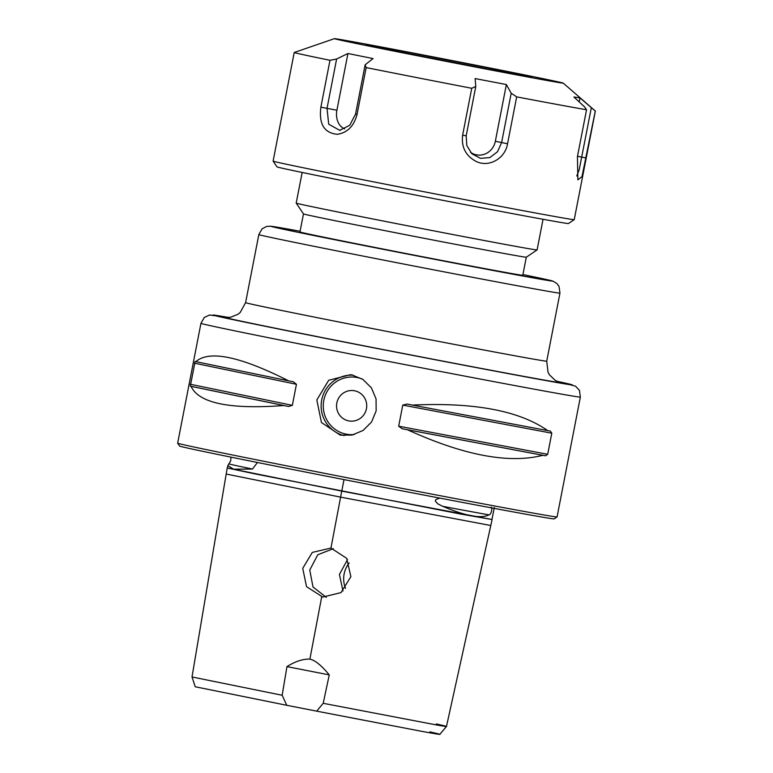 <?xml version="1.0" encoding="UTF-8"?>
<svg xmlns="http://www.w3.org/2000/svg" width="773" height="773" viewBox="0 0 773 773"><rect width="100%" height="100%" fill="white"/><g stroke="black" fill="none" stroke-linecap="round" stroke-linejoin="round"><path stroke-width="1.16" d="M516.673 96.876L511.204 93.233L501.609 142.59L497.512 151.74L489.869 157.586L480.468 158.349L471.878 153.779L466.795 145.546L466.187 135.816L475.781 86.46L471.743 88.277L462.631 135.159C461.201 147.092 465.733 155.875 476.236 161.499C489.299 167.78 505.281 158.262 507.552 143.759L516.673 96.876A153.373 1.266 11 0 0 586.543 109.756L577.431 156.639L577.875 179.848L581.982 176.669L595.287 111.051A153.373 1.266 11 0 0 595.345 111.032A153.373 1.266 11 0 0 595.326 111.012L563.256 83.126A116.568 0.966 -169 0 1 448.649 61.85A116.568 0.966 -169 0 1 334.429 38.65A116.568 0.966 -169 0 1 469.849 64.024A116.568 0.966 -169 0 1 563.256 83.126M470.399 152.184A16.871 15.904 102.3 0 0 495.338 141.275L506.363 84.547L511.204 93.233M366.16 67.58L365.146 64.777L355.551 114.133L349.715 125.274L339.705 130.328L328.699 124.182L327.027 108.375L336.622 59.019L329.984 60.284L320.872 107.176C318.747 124.057 324.254 133.101 337.405 134.299C347.415 132.685 353.957 126.076 357.049 114.472L366.16 67.589A153.373 1.266 11 0 0 471.743 88.277M336.622 59.019L347.927 53.501L336.902 110.23A16.871 12.832 -79.6 0 0 344.7 128.878M347.927 53.501L373.079 58.574L365.146 64.777M595.345 111.032L574.233 219.648A153.373 1.266 -169 0 1 574.223 219.658A153.373 1.266 -169 0 1 423.43 191.627A153.373 1.266 -169 0 1 273.111 161.122A153.373 1.266 -169 0 1 273.111 161.113L294.223 52.496A153.373 1.266 11 0 0 329.984 60.284M334.429 38.65L294.242 52.487A153.373 1.266 11 0 0 294.223 52.496M475.781 86.46L475.124 78.575L506.363 84.547M595.287 111.051L579.972 97.9L573.895 97.002L584.427 106.732L586.543 109.756M591.316 107.756L579.19 169.838L576.745 175.993M579.972 97.9L579.199 101.901M273.111 161.122L276.995 166.881A148.464 1.227 11 0 0 422.502 196.4A148.464 1.227 11 0 0 568.464 223.532L574.223 219.658M410.627 54.11A83.126 0.686 -169 0 1 463.587 64.333A83.126 0.686 -169 0 1 486.806 68.913M464.042 63.164A84.354 0.696 11 0 0 366.035 44.815A84.354 0.696 11 0 0 448.707 61.589A84.354 0.696 11 0 0 531.64 77A84.354 0.696 11 0 0 464.042 63.164M179.607 446.06A190.805 1.575 11 0 0 366.595 484.004A190.805 1.575 11 0 0 554.183 518.876L557.062 516.934A193.26 1.594 -169 0 1 553.845 516.586A193.26 1.594 -169 0 1 350.498 478.39A193.26 1.594 -169 0 1 177.664 443.18A193.26 1.594 -169 0 1 177.655 443.171L179.607 446.06M177.655 443.171L200.951 323.327A193.26 1.594 11 0 0 373.011 358.392A193.26 1.594 11 0 0 577.141 396.752A193.26 1.594 11 0 0 580.359 397.08L557.072 516.924A193.26 1.594 -169 0 1 557.062 516.934M340.255 435.131L321.442 422.522L316.824 399.96L328.709 380.258L350.613 374.673L351.957 374.905L362.914 379.437L371.398 387.862L376.065 398.897L376.151 410.888L371.581 421.961L363.117 430.445L352.101 435.064L340.255 435.131M293.363 381.785L296.436 384.278L292.339 405.352L288.561 406.472A193.26 1.594 -169 0 1 283.826 405.535C229.745 409.564 198.825 403.168 191.066 386.345A193.26 1.594 -169 0 1 190.313 386.152L195.115 361.464A193.26 1.594 11 0 0 195.869 361.648C209.174 349.937 240.094 356.334 288.629 380.847A193.26 1.594 11 0 0 293.363 381.785L293.411 381.794M550.347 431.073L551.796 433.199L547.699 454.282L545.545 455.77A193.26 1.594 -169 0 1 542.907 455.297C508.982 463.945 463.858 455.442 407.526 429.778A193.26 1.594 -169 0 1 402.163 428.735L398.675 426.194L402.772 405.11L406.965 404.047A193.26 1.594 11 0 0 412.328 405.081C474.197 402.211 519.33 410.714 547.709 430.6A193.26 1.594 11 0 0 550.347 431.073L550.366 431.083M354.314 434.523A28.833 28.35 98.4 0 1 346.13 434.146A28.833 28.35 98.4 0 1 324.486 397.631A28.833 28.35 98.4 0 1 362.479 379.147M353.184 375.176A30.678 30.166 -81.6 0 0 321.471 401.342A30.678 30.166 -81.6 0 0 344.188 435.624M354.565 390.78A15.334 15.083 98.4 0 1 366.499 408.395A15.334 15.083 98.4 0 1 349.386 421.005A15.334 15.083 98.4 0 1 336.719 403.622A15.334 15.083 98.4 0 1 354.565 390.78M303.48 213.899A113.496 0.937 -169 0 0 404.984 234.577A113.496 0.937 -169 0 0 524.413 257.013A113.496 0.937 -169 0 0 526.297 257.206A113.496 0.937 -169 0 1 526.297 257.206L522.79 275.265A113.496 0.937 -169 0 1 520.896 275.072A113.496 0.937 -169 0 1 401.013 252.549A113.496 0.937 -169 0 1 299.963 231.958L303.48 213.889L296.204 203.106A122.704 1.015 -169 0 1 296.194 203.096A122.704 1.015 -169 0 0 405.941 225.465A122.704 1.015 -169 0 0 535.042 249.718A122.704 1.015 -169 0 0 537.09 249.93A122.704 1.015 -169 0 1 537.09 249.93L543.052 219.29M326.283 597.336L312.997 586.987L309.76 570.049L317.78 554.772L333.376 548.666M347.521 559.613L339.405 574.445L342.98 591.016M330.95 548.057L346.681 558.328L350.884 576.648L340.999 592.611L322.795 597.065L306.543 586.668L302.736 568.358L312.302 552.405L330.95 548.057L341.743 491.116L491.957 519.495L494.305 507.446M345.55 588.35A24.842 24.427 98.4 0 1 349.241 562.966M321.694 596.872L309.886 659.108C315.133 660.277 321.578 665.543 329.25 674.897L286.957 666.616C295.247 661.398 302.89 658.896 309.886 659.108M329.259 674.906L323.201 703.314M436.33 723.943C445.364 726.002 453.828 728.002 436.6 724.968L323.191 703.304L316.727 711.16L286.764 705.295L282.164 695.265L286.957 666.616M349.386 421.014A15.334 15.083 98.4 0 1 336.777 403.284A15.334 15.083 98.4 0 1 353.889 390.665M282.164 695.265L192.013 676.974L195.231 686.762L286.764 705.295M316.727 711.16L421.836 731.355C449.393 736.408 439.885 734.147 429.943 731.867M192.013 676.974L226.189 474.033L340.603 497.136L490.787 525.514L446.465 726.485L439.808 734.35M439.934 498.131L435.953 499.455L435.247 501.02L437.798 503.841L442.697 506.325C465.704 516.055 481.125 518.896 488.951 514.857C491.048 515.06 492.662 508.132 491.184 507.098M344.014 479.598L341.772 491.116L227.368 467.974M230.982 457.143L230.702 460.863L227.822 465.646L233.659 469.182L252.471 469.047L257.428 462.486M227.822 465.646L227.359 468.013L255.911 474.081L460.466 514.016L492.101 519.524L490.787 525.514M195.869 361.648L288.629 380.847M191.066 386.345L283.826 405.535M412.328 405.081L547.709 430.6M407.526 429.778L542.907 455.297M495.338 141.275L507.552 143.759M466.187 135.816L462.631 135.159M355.551 114.133L357.049 114.472M336.902 110.23L320.872 107.176M577.499 156.291L586.176 157.943M258.829 234.586A153.373 1.266 11 0 0 395.38 262.414A153.373 1.266 11 0 0 557.391 292.851A153.373 1.266 11 0 0 559.952 293.112L559.053 286.483L556.927 283.585L553.458 281.362L522.925 274.56A142.947 1.179 -169 0 1 443.857 261.1A142.947 1.179 -169 0 1 273.439 226.586A142.947 1.179 -169 0 1 300.098 231.253L270.792 226.209L266.772 226.392L262.144 228.769L258.829 234.586L245.601 302.639L240.2 312.476L237.949 314.292L230.538 317.268L226.402 317.442M559.952 293.112L546.724 361.165A153.373 1.266 -169 0 1 544.163 360.904A153.373 1.266 -169 0 1 382.152 330.467A153.373 1.266 -169 0 1 245.601 302.639M556.85 381.263A182.824 1.507 -169 0 1 413.304 355.512A182.824 1.507 -169 0 1 216.237 315.394A182.824 1.507 -169 0 1 228.673 317.471L209.483 315.017L204.323 317.461L200.951 323.327M558.56 381.959A171.78 1.42 -169 0 1 392.375 351.357A171.78 1.42 -169 0 1 226.837 317.471M442.697 506.325A139.527 1.15 11 0 0 488.951 514.857M228.798 463.868A139.527 1.15 11 0 0 252.471 469.047M194.323 363.146L296.436 384.278M190.226 384.229L292.339 405.352M190.313 386.152L288.561 406.472M402.772 405.11L551.796 433.199M398.675 426.194L547.699 454.282M402.163 428.735L545.545 455.77M340.4 130.251L339.695 130.308M580.359 397.08L579.431 390.375L575.566 386.171L556.85 381.253M302.156 172.466L296.194 203.096M227.214 467.984L226.189 474.033M526.297 257.206L537.09 249.93M546.724 361.165L548.047 372.315L549.448 374.837L555.207 380.374L558.976 382.084"/></g></svg>
